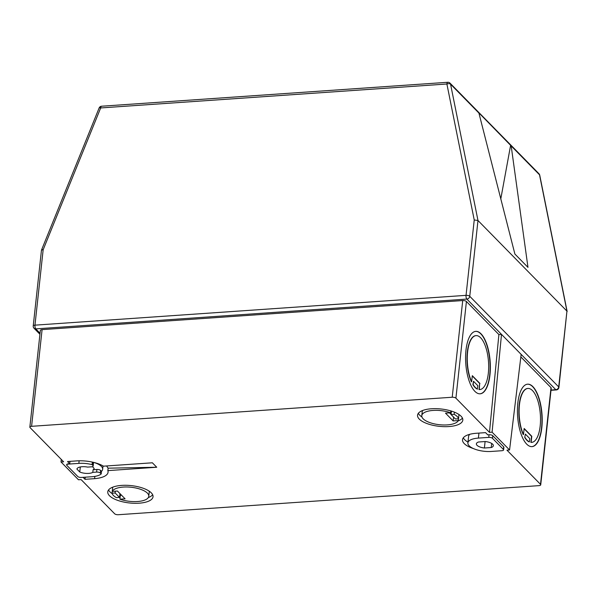 <?xml version="1.0" encoding="UTF-8"?>
<svg xmlns="http://www.w3.org/2000/svg" width="597" height="597" viewBox="0 0 597 597"><rect width="100%" height="100%" fill="white"/><g stroke="black" fill="none" stroke-linecap="round" stroke-linejoin="round"><path stroke-width="0.9" d="M431.444 408.766A22.768 8.724 -173.8 0 0 417.549 415.199A22.768 8.724 -173.8 0 0 448.914 426.556A22.768 8.724 -173.8 0 0 462.809 420.116A22.768 8.724 -173.8 0 0 431.444 408.766M418.348 413.303A22.768 8.724 -173.8 0 0 421.967 416.997M450.869 410.923L450.668 412.781A18.5 7.089 -173.8 0 0 433.086 410.43A18.5 7.089 -173.8 0 0 421.788 415.661A18.5 7.089 -173.8 0 0 447.272 424.892A18.5 7.089 -173.8 0 0 458.309 420.564L458.503 418.766M422.676 410.482A18.5 7.089 -173.8 0 0 422.213 411.743L421.788 415.661M121.669 485.398A22.768 8.724 -173.8 0 0 107.766 491.838A22.768 8.724 -173.8 0 0 139.131 503.189A22.768 8.724 -173.8 0 0 153.026 496.756A22.768 8.724 -173.8 0 0 121.669 485.398M108.564 489.943A22.768 8.724 -173.8 0 0 112.184 493.629M119.572 496.943A22.768 8.724 -173.8 0 0 120.131 497.114M121.497 495.174L120.333 495.256L119.907 499.174A18.5 7.089 -173.8 0 0 137.489 501.525A18.5 7.089 -173.8 0 0 148.787 496.294L149.213 492.376A18.5 7.089 -173.8 0 0 149.034 491.04M148.787 496.294A18.5 7.089 -173.8 0 0 123.303 487.07A18.5 7.089 -173.8 0 0 112.266 491.391L112.691 487.473A18.5 7.089 -173.8 0 1 112.893 487.115M472.272 375.931L479.682 383.483L479.018 389.572A27.037 10.574 86 0 0 479.57 389.572A27.037 10.574 86 0 0 479.704 389.557M479.018 389.572L479.279 389.557A27.037 10.574 86 0 0 479.831 389.55A27.037 10.574 86 0 0 488.339 373.147A27.037 10.574 86 0 0 476.1 335.618A27.037 10.574 86 0 0 467.6 352.021A27.037 10.574 86 0 0 471.637 381.774L471.376 381.789A27.037 10.574 86 0 1 467.339 352.036A27.037 10.574 86 0 1 475.839 335.633L476.1 335.618M489.973 374.819A31.305 12.246 86 0 0 475.809 331.357A31.305 12.246 86 0 0 465.958 350.349A31.305 12.246 86 0 0 480.13 393.811A31.305 12.246 86 0 0 489.973 374.819M479.995 393.819A31.305 12.246 86 0 0 489.712 374.834A31.305 12.246 86 0 0 475.675 331.365M531.546 442.377A27.037 10.574 -94 0 1 531.42 442.392A27.037 10.574 -94 0 1 530.867 442.392L531.129 442.37A27.037 10.574 -94 0 0 531.681 442.37A27.037 10.574 -94 0 0 540.181 425.967A27.037 10.574 -94 0 0 527.949 388.431A27.037 10.574 -94 0 0 519.442 404.841A27.037 10.574 -94 0 0 523.487 434.586L524.151 428.497L531.793 436.28L531.129 442.37M523.487 434.586L523.226 434.609A27.037 10.574 -94 0 1 519.181 404.856A27.037 10.574 -94 0 1 527.688 388.453A27.037 10.574 -94 0 1 527.823 388.446M517.808 403.169A31.305 12.246 -94 0 1 527.658 384.177A31.305 12.246 -94 0 1 541.822 427.631A31.305 12.246 -94 0 1 531.972 446.631A31.305 12.246 -94 0 1 517.808 403.169M527.524 384.184A31.305 12.246 -94 0 1 541.561 427.653A31.305 12.246 -94 0 1 531.845 446.638M92.431 466.653L94.162 468.414A8.537 3.269 -173.8 0 1 93.08 469.742L92.796 472.361A8.537 3.269 -173.8 0 1 79.767 471.996L76.916 469.093A8.537 3.269 6.2 0 1 82.125 466.72A8.537 3.269 6.2 0 1 87.625 467.093L91.445 466.824A2.843 1.09 6.2 0 0 93.177 466.026A2.843 1.09 6.2 0 0 92.96 465.533L92.08 464.63L92.356 462.093M61.267 459.399L61.021 461.981L78.483 479.772L81.095 479.592L114.661 513.786A2.843 1.09 -173.8 0 0 118.363 514.718L538.987 485.637A2.843 1.09 -173.8 0 0 540.725 484.831A2.843 1.09 -173.8 0 0 540.509 484.346L551.016 387.662L520.845 356.924M551.016 387.662A2.843 1.09 6.2 0 1 551.232 388.147L540.725 484.831M550.994 390.296L556.292 389.931A2.843 2.843 0 0 0 558.919 387.393L566.941 311.127L477.981 220.502L469.749 296.284L558.702 386.908L566.941 311.127L539.524 174.809L511.181 145.937L527.979 267.374L514.883 254.023L478.913 113.064L450.563 84.184L477.981 220.502L474.234 219.965L446.892 84.005L100.677 107.945L43.156 249.762L34.969 325.156L466.041 295.351L474.234 219.965M93.901 462.451A17.074 6.545 6.2 0 1 102.654 469.287A17.074 6.545 6.2 0 1 101.49 471.317L100.602 470.414L100.318 473.025L101.206 473.928A17.074 6.545 6.2 0 1 92.46 476.69L81.49 477.451A2.843 1.09 6.2 0 1 77.789 476.518L66.879 465.399A2.843 1.09 -173.8 0 1 66.663 464.914A2.843 1.09 -173.8 0 1 68.394 464.108L78.849 463.384A17.074 6.545 6.2 0 1 92.08 464.63M101.206 473.928L101.49 471.317M106.602 465.958L108.109 468.175L156.735 467.242L107.848 470.623A22.768 8.724 6.2 0 1 108.057 472.257A22.768 8.724 6.2 0 1 94.595 478.66L85.013 479.324L83.065 477.339M68.394 464.108L68.424 463.847A2.843 1.09 -173.8 0 0 66.685 464.653A2.843 1.09 -173.8 0 0 66.692 464.787M68.424 463.847L69.73 463.757L67.551 461.533L76.692 460.899A22.768 8.724 6.2 0 1 103.482 466.175L152.369 462.794L156.735 467.242M473.428 448.578A22.768 8.724 6.2 0 1 462.518 439.698A22.768 8.724 6.2 0 1 476.787 433.243L485.562 432.631L487.749 434.855L489.055 434.765A2.843 1.09 -173.8 0 1 492.756 435.698L503.674 446.817A2.843 1.09 6.2 0 1 503.89 447.302L503.607 449.914A2.843 1.09 6.2 0 1 501.868 450.72L491.413 451.444A17.074 6.545 6.2 0 1 467.891 442.929A17.074 6.545 6.2 0 1 478.398 438.094L488.771 437.377L489.055 434.765M540.509 484.346L506.943 450.153L509.562 449.974L492.092 432.183L489.48 432.362L455.914 398.169A2.843 1.09 -173.8 0 0 452.213 397.236L462.72 300.552A2.843 1.09 6.2 0 1 466.421 301.485L455.914 398.169M31.589 426.318A2.843 1.09 -173.8 0 0 29.85 427.124L40.35 330.44A2.843 1.09 6.2 0 1 42.088 329.634L31.589 426.318L452.213 397.236M29.85 427.124A2.843 1.09 -173.8 0 0 30.066 427.609L63.633 461.802L61.021 461.981M42.088 329.634L462.72 300.552M492.092 432.183L501.502 334.38L498.891 334.559L466.421 301.485M498.891 334.559L489.48 432.362M478.854 112.826L511.181 145.937M500.793 198.92L510.674 144.981M524.121 428.75L531.531 436.295L530.867 442.392M525.36 434.086L524.733 437.467L525.36 434.086L529.726 438.534L529.36 441.892A27.037 10.574 -94 0 1 524.994 437.444M529.36 441.892L529.099 441.914A27.037 10.574 -94 0 1 524.733 437.467M473.511 381.267L472.884 384.647A27.037 10.574 86 0 0 477.257 389.095L477.876 385.714L473.511 381.267L473.145 384.632A27.037 10.574 86 0 0 477.518 389.08M479.682 383.483L479.279 389.557M479.943 383.461L472.302 375.677L471.637 381.774M41.417 250.568A2.843 1.09 6.2 0 1 43.156 249.762A2.843 0.716 -157.9 0 0 41.611 249.807A2.843 2.843 0 0 0 41.417 250.568L33.231 325.962A2.843 2.843 0 0 0 34.029 328.26A2.843 2.381 -44.5 0 0 35.775 328.88L466.854 299.075L521.151 354.394L509.562 449.974M112.057 493.189A18.5 7.089 -173.8 0 0 116.422 497.637L119.519 497.42L115.154 492.973L112.057 493.189L112.482 489.271M119.937 493.585L119.519 497.42M115.348 491.182L115.154 492.973M119.907 499.174L125.071 498.816L117.43 491.032L112.266 491.391M148.332 497.555A22.768 8.724 -173.8 0 0 152.653 494.726M69.991 461.362L69.73 463.757M79.767 471.996L80.319 466.951M100.318 473.025A2.843 1.09 -173.8 0 0 96.61 472.093L92.796 472.361M94.841 476.399L94.595 478.66M108.109 468.175L107.848 470.623M85.244 477.19L85.013 479.324M453.563 417.079L453.145 420.922L458.309 420.564M450.668 412.781L445.504 413.139L453.145 420.922M449.504 412.863L451.071 414.452M458.817 414.408A18.5 7.089 -173.8 0 1 458.944 414.848L458.518 418.766A18.5 7.089 -173.8 0 0 454.153 414.318L454.392 412.146M451.429 411.094L451.056 414.534L454.153 414.318M451.056 414.534L455.421 418.982L458.518 418.766M458.108 420.922A22.768 8.724 -173.8 0 0 462.436 418.094M467.981 442.131A22.768 8.724 6.2 0 1 463.317 437.802M467.891 442.929L468.6 436.392A17.074 6.545 6.2 0 1 469.884 434.273M488.771 437.377A2.843 1.09 -173.8 0 1 492.473 438.31L503.39 449.429A2.843 1.09 6.2 0 1 503.607 449.914M491.227 447.541A8.537 3.269 -173.8 0 0 493.353 445.698A8.537 3.269 -173.8 0 0 485.339 441.534L478.503 442.004A8.537 3.269 -173.8 0 0 476.376 443.847A8.537 3.269 -173.8 0 0 484.398 448.011L491.227 447.541L491.674 443.437M485.1 441.549L484.398 448.011M93.177 466.026L93.46 463.406A2.843 1.09 6.2 0 0 93.244 462.921L92.453 462.115M100.602 470.414A2.843 1.09 -173.8 0 0 96.893 469.481L96.61 472.093M93.08 469.742L96.893 469.481M551.024 390.035L555.807 389.699L521.151 354.394M78.849 463.384L79.132 460.794M33.231 325.962A2.843 1.09 6.2 0 1 34.969 325.156A2.843 1.112 -94 0 0 35.775 328.88L40.051 333.238M478.943 433.094L478.398 438.094M503.39 449.429L503.674 446.817M492.473 438.31L492.756 435.698M93.244 462.921L92.96 465.533M558.919 387.393A2.843 1.09 -173.8 0 0 558.702 386.908A2.843 2.381 135.5 0 1 555.807 389.699A2.843 1.112 -94 0 0 556.292 389.931M539.524 174.809A2.843 1.366 -11.4 0 1 539.733 175.182A2.843 2.843 0 0 0 538.972 173.749A2.843 2.381 135.5 0 1 539.524 174.809M450.011 83.125A2.843 2.843 0 0 0 447.787 82.282A2.843 1.112 -94 0 0 446.892 84.005A2.843 1.366 -11.4 0 1 450.563 84.184A2.843 2.381 -44.5 0 0 450.011 83.125L538.972 173.749M469.749 296.284A2.843 1.09 -173.8 0 0 466.041 295.351A2.843 1.112 -94 0 0 466.854 299.075A2.843 2.381 -44.5 0 0 469.749 296.284M99.124 107.99A2.843 0.716 -157.9 0 1 100.677 107.945A2.843 1.112 -94 0 1 101.572 106.221A2.843 2.843 0 0 0 99.124 107.99L41.611 249.807M102.654 469.287L103.02 465.906M567.143 311.485L539.733 175.182M447.787 82.282L101.572 106.221M34.029 328.26L39.939 334.283"/></g></svg>

